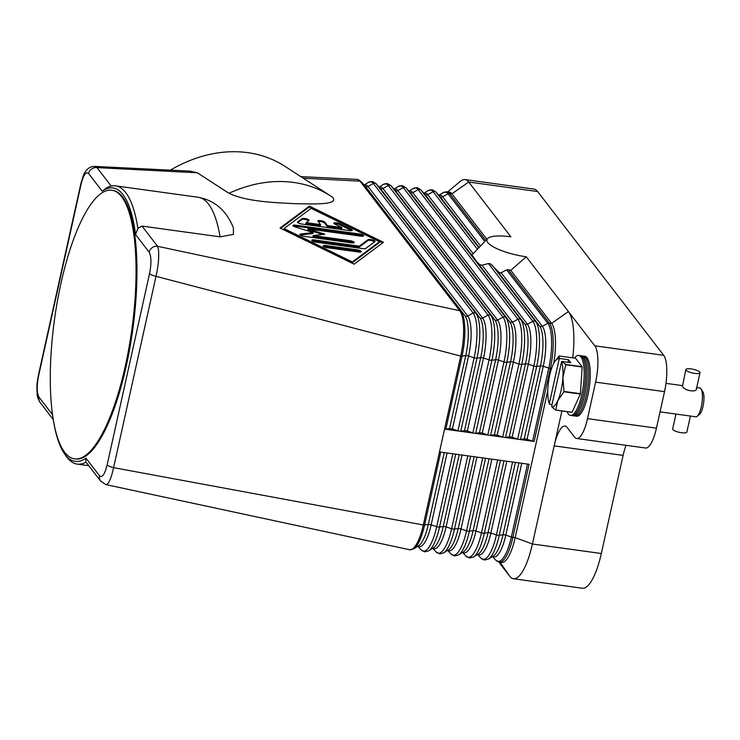 <?xml version="1.0" encoding="UTF-8"?>
<svg xmlns="http://www.w3.org/2000/svg" width="740" height="740" viewBox="0 0 740 740"><rect width="100%" height="100%" fill="white"/><g stroke="black" fill="none" stroke-linecap="round" stroke-linejoin="round"><path stroke-width="1.11" d="M105.931 484.626L100.705 481.194A7.261 6.697 142.4 0 1 100.52 480.945A7.261 6.697 142.4 0 1 99.576 475.82C102.231 477.994 104.766 474.331 107.152 464.85L149.563 273.541C151.506 263.505 151.376 256.392 149.156 252.183A7.261 6.697 -37.6 0 1 152.246 247.623A7.261 6.697 -37.6 0 1 153.67 246.827A7.261 6.697 -37.6 0 1 157.565 246.291L459.725 310.689A36.316 10.434 97.9 0 1 460.733 356.088L444.546 429.117A2.424 0.629 12.5 0 0 445.832 429.154L449.569 428.617A2.424 0.629 -167.5 0 1 452.399 429.006L457.94 430.819A2.424 0.629 12.5 0 0 459.475 431.17A2.424 0.629 12.5 0 0 460.77 431.217L464.507 430.68A2.424 0.629 -167.5 0 1 467.329 431.069L472.869 432.882A2.424 0.629 12.5 0 0 474.405 433.233A2.424 0.629 12.5 0 0 475.7 433.27L479.437 432.733A2.424 0.629 -167.5 0 1 482.267 433.131L487.808 434.944A2.424 0.629 12.5 0 0 489.344 435.296A2.424 0.629 12.5 0 0 490.629 435.333L494.366 434.796A2.424 0.629 -167.5 0 1 497.197 435.185L502.738 436.998A2.424 0.629 12.5 0 0 504.273 437.349A2.424 0.629 12.5 0 0 505.568 437.386L509.305 436.859A2.424 0.629 -167.5 0 1 512.126 437.248L517.667 439.061A2.424 0.629 12.5 0 0 519.202 439.412A2.424 0.629 12.5 0 0 520.498 439.449L524.235 438.913A2.424 0.629 -167.5 0 1 527.065 439.301L532.606 441.114A2.424 0.629 12.5 0 0 534.141 441.475L444.546 429.117L439.486 451.937L529.082 464.295L512.894 537.314L515.188 537.629A36.316 10.434 97.9 0 1 501.627 562.446L499.334 562.123A36.316 10.434 -82.1 0 0 512.894 537.314A2.424 0.629 12.5 0 1 511.359 536.962L527.518 464.072M547.776 390.637L515.188 537.629L532.412 544.002A50.847 14.615 97.9 0 1 521.376 573.306A50.847 14.615 97.9 0 1 513.43 578.736A50.847 14.615 97.9 0 1 509.749 576.284L498.76 562.012M487.568 238.576A32.44 8.464 -167.5 0 0 526.251 256.78L510.785 270.322A40.83 10.647 -167.5 0 1 508.251 269.693L506.641 269.869L501.147 272.746L499.463 272.829L490.315 263.736L488.418 263.542L482.008 265.225L479.825 264.652L477.217 262.293L472.092 255.198A43.586 11.368 12.5 0 1 472.518 254.393L487.568 238.576A32.44 8.464 -167.5 0 1 510.896 236.819L468.707 182.022L537.629 191.531L663.725 355.32L594.803 345.821A29.054 8.353 97.9 0 1 597.883 360.158A29.054 8.353 97.9 0 1 595.607 382.136L587.514 418.655A29.054 8.353 97.9 0 1 581.205 435.398A29.054 8.353 97.9 0 1 576.663 438.496A29.054 8.353 97.9 0 1 574.564 437.1L567.118 427.424A29.054 8.353 -82.1 0 0 565.009 426.027A29.054 8.353 -82.1 0 0 560.476 429.126A29.054 8.353 -82.1 0 0 554.168 445.868L532.412 544.002L601.333 553.502A50.847 14.615 -82.1 0 1 590.298 582.815A50.847 14.615 -82.1 0 1 582.352 588.235L513.43 578.736M498.788 272.533A43.586 11.368 12.5 0 0 500.157 272.958M478.863 263.995A43.586 11.368 12.5 0 0 480.769 265.114M526.251 256.78L594.803 345.821M595.607 382.136L664.529 391.645A29.054 8.353 -82.1 0 0 666.805 369.667A29.054 8.353 -82.1 0 0 663.725 355.32M510.785 270.322L551.615 323.361A36.316 10.434 97.9 0 1 553.677 363.442M479.122 247.419L439.81 196.359A31.986 9.194 97.9 0 0 439.505 195.989L435.629 191.715A35.807 10.286 97.9 0 1 435.971 192.123L439.81 196.359A2.424 2.229 142.4 0 0 442.631 196.748L448.07 193.788A2.424 2.229 -37.6 0 1 449.596 193.501A36.316 10.434 -82.1 0 0 446.969 191.753L449.263 192.067A36.316 10.434 97.9 0 1 451.89 193.815L486.892 239.288M303.243 178.229L359.992 181.143L459.725 310.689A2.424 2.229 -37.6 0 1 461.029 311.374A35.807 10.286 97.9 0 1 462.028 356.125L445.832 429.154M228.956 193.306C247.604 201.955 275.225 202.547 293.651 203.639C310.809 203.907 339.901 205.461 332.556 197.247L330.891 196.137A140.434 111.148 123 0 0 228.956 193.306L197.321 172.781L189.93 171.125M111.213 186.073L97.005 167.619L197.321 172.781M115.57 185.87L198.274 197.275C220.187 201.382 229.16 217.458 233.368 227.698L233.442 234.367L220.122 236.856L142.006 226.079L137.881 228.299A140.434 40.358 -82.1 0 0 115.57 185.87A140.434 40.358 -82.1 0 0 106.727 187.821M383.44 242.276L354.099 264.18L280.062 228.022L309.394 206.108L383.44 242.276M137.927 228.281L135.549 234.534L149.156 252.183M102.175 191.179L106.754 187.794M190.652 171.153L94.47 166.398L97.005 167.619A7.261 6.697 142.4 0 0 93.111 168.156A7.261 6.697 142.4 0 0 91.686 168.951A7.261 6.697 142.4 0 0 88.597 173.512L102.185 191.17A138.01 39.655 97.9 0 1 135.568 234.534M382.617 242.886L309.19 207.024L280.673 228.318M309.394 206.108L309.19 207.024M352.175 262.867L379.259 242.637L379.463 241.73L311.114 208.347L284.04 228.567L283.836 229.483L352.175 262.867L352.379 261.951L379.463 241.73M284.04 228.567L352.379 261.951M356.846 179.376A36.316 10.434 97.9 0 1 357.106 179.376A36.316 10.434 97.9 0 1 357.365 179.394A36.316 10.434 97.9 0 1 359.992 181.143A2.424 2.229 -37.6 0 1 361.305 181.827L464.868 315.61A31.986 9.194 97.9 0 1 465.756 355.598L449.569 428.617M332.556 197.247A140.434 111.148 123 0 0 330.891 196.137L284.956 166.334A140.434 111.148 123 0 0 170.367 170.154M439.486 451.937L423.299 524.956A36.316 10.434 97.9 0 1 409.738 549.774A36.316 10.434 97.9 0 1 409.507 549.727A36.316 10.434 97.9 0 1 409.266 549.672M53.289 419.599L40.154 402.532A7.261 6.697 -37.6 0 1 40.145 402.523A7.261 6.697 -37.6 0 1 39.96 402.273A7.261 6.697 -37.6 0 1 39.017 397.149L52.605 414.807A138.01 39.655 97.9 0 0 64.315 453.463L66.091 456.034A140.434 40.358 -82.1 0 0 77.2 464.1A140.434 40.358 -82.1 0 0 86.043 462.149M85.794 461.815L85.979 458.162A138.01 39.655 97.9 0 1 64.315 453.463M52.669 415.297L52.596 414.798M111.684 190.226L112.609 190.356A135.587 38.961 97.9 0 1 126.179 366.365A135.587 38.961 97.9 0 1 113.479 410.534A135.587 38.961 97.9 0 1 75.563 458.985L74.648 458.856A135.587 38.961 97.9 0 1 61.069 282.846A135.587 38.961 97.9 0 1 111.684 190.226A135.587 38.961 97.9 0 1 125.263 366.235A135.587 38.961 97.9 0 1 112.563 410.395A135.587 38.961 97.9 0 1 74.648 458.856M149.563 273.541A7.261 1.896 12.5 0 0 151.913 275.039A7.261 1.896 12.5 0 0 156.011 276.335L460.733 356.088A2.424 0.629 12.5 0 0 462.028 356.125L465.756 355.598A2.424 0.629 -167.5 0 1 467.051 355.635A2.424 0.629 -167.5 0 1 468.587 355.986L452.399 429.006M107.152 464.85A7.261 1.896 12.5 0 0 109.502 466.348A7.261 1.896 12.5 0 0 113.599 467.643L423.299 524.956A2.424 0.629 12.5 0 0 424.584 525.002L440.744 452.112M409.516 549.718L106.31 484.682C108.845 483.803 111.278 478.123 113.599 467.643L156.011 276.335C158.379 265.651 159.192 256.706 158.443 249.5L157.565 246.291L142.006 226.079M349.585 230.621L301.883 224.044A3.635 0.944 -167.5 0 1 297.471 222.139A3.635 0.944 -167.5 0 1 297.61 221.954L302.124 218.587A3.635 0.944 -167.5 0 1 306.129 218.726A3.635 0.944 -167.5 0 1 309.079 220.344A3.635 0.944 -167.5 0 1 308.95 220.52L306.129 222.629L320.568 224.618L317.987 221.269A3.635 0.944 -167.5 0 1 317.886 220.964A3.635 0.944 -167.5 0 1 321.105 220.714A3.635 0.944 -167.5 0 1 324.879 222.222L327.459 225.571L341.899 227.559L334.776 224.081A3.635 0.944 -167.5 0 1 333.786 223.156A3.635 0.944 -167.5 0 1 336.099 222.777A3.635 0.944 -167.5 0 1 339.882 223.794L351.278 229.354A3.635 0.944 -167.5 0 1 352.268 230.288A3.635 0.944 -167.5 0 1 349.585 230.621M327.598 247.752A3.635 0.944 -167.5 0 1 323.195 245.846A3.635 0.944 -167.5 0 1 325.878 245.523L356.874 249.796A3.635 0.944 -167.5 0 1 361.286 251.693A3.635 0.944 -167.5 0 1 358.595 252.025L327.598 247.752M363.109 248.659L316.202 242.193A3.635 0.944 -167.5 0 1 311.799 240.287A3.635 0.944 -167.5 0 1 314.491 239.954L359.4 246.152L368.095 239.658A3.635 0.944 -167.5 0 1 372.1 239.797A3.635 0.944 -167.5 0 1 375.05 241.416A3.635 0.944 -167.5 0 1 374.921 241.601L365.662 248.511A3.635 0.944 -167.5 0 1 363.109 248.659M307.997 228.882L324.86 234.201L313.159 235.579L349.826 240.639A3.635 0.944 -167.5 0 1 354.238 242.535A3.635 0.944 -167.5 0 1 351.546 242.868L304.242 236.347A3.635 0.944 -167.5 0 1 299.839 234.441A3.635 0.944 -167.5 0 1 300.671 234.044L313.103 232.573L295.186 226.921A3.635 0.944 -167.5 0 1 292.966 225.506A3.635 0.944 -167.5 0 1 295.649 225.182L359.252 233.951A3.635 0.944 -167.5 0 1 363.654 235.857A3.635 0.944 -167.5 0 1 360.972 236.18L307.997 228.882L307.803 229.788L322.603 234.46M351.704 230.64A3.635 0.944 12.5 0 0 351.075 230.27L339.688 224.701A3.635 0.944 12.5 0 0 334.147 223.711M341.899 227.559L341.695 228.475L327.256 226.486L324.675 223.138A3.635 0.944 12.5 0 0 321.761 221.806A3.635 0.944 12.5 0 0 318.191 221.538M327.459 225.571L327.256 226.486M320.568 224.618L320.364 225.534L305.925 223.545L306.129 222.629M308.617 220.77A3.635 0.944 12.5 0 0 305.13 219.456A3.635 0.944 12.5 0 0 301.92 219.493L297.739 222.62M360.722 252.053A3.635 0.944 12.5 0 0 356.68 250.703L325.674 246.429A3.635 0.944 12.5 0 0 323.556 246.411M374.588 241.85A3.635 0.944 12.5 0 0 371.101 240.537A3.635 0.944 12.5 0 0 367.891 240.574L359.196 247.058L314.287 240.87A3.635 0.944 12.5 0 0 312.16 240.842M359.4 246.152L359.196 247.058M363.1 236.208A3.635 0.944 12.5 0 0 359.048 234.867L295.445 226.089A3.635 0.944 12.5 0 0 293.327 226.07M313.103 232.573L312.9 233.488L300.468 234.959A3.635 0.944 12.5 0 0 300.2 235.006M353.674 242.896A3.635 0.944 12.5 0 0 349.622 241.545L312.955 236.495L313.159 235.579M447.672 191.854L460.373 181.3A50.847 14.615 97.9 0 1 465.035 179.579A50.847 14.615 97.9 0 1 468.707 182.022L451.89 193.815L449.596 193.501L485.755 240.472M572.751 357.864A50.847 14.615 -82.1 0 0 568.44 311.577L551.615 323.361L549.321 323.047L508.251 269.693M626.04 445.304A29.054 8.353 97.9 0 0 623.089 455.378L554.168 445.868L561.91 410.959M576.663 438.496L645.585 448.005A29.054 8.353 -82.1 0 0 650.127 444.907A29.054 8.353 -82.1 0 0 656.436 428.155L587.514 418.655M537.629 191.531A50.847 14.615 -82.1 0 0 533.956 189.079L465.035 179.579M664.529 391.645L656.436 428.155M623.089 455.378L601.333 553.502M567.043 411.671A30.266 8.695 -82.1 0 0 570.466 415.399L573.417 415.797A30.266 8.695 -82.1 0 0 584.711 395.123A30.266 8.695 -82.1 0 0 581.686 355.838L578.736 355.431A30.266 8.695 -82.1 0 0 574.425 358.095M570.466 415.399A30.266 8.695 -82.1 0 0 581.77 394.716A30.266 8.695 -82.1 0 0 578.736 355.431M574.249 415.778A30.266 8.695 -82.1 0 0 575.045 416.028A30.266 8.695 -82.1 0 0 586.339 395.354A30.266 8.695 -82.1 0 0 583.314 356.06A30.266 8.695 -82.1 0 0 582.482 356.088M583.314 356.06L584.804 356.264A30.266 8.695 97.9 0 1 587.837 395.558A30.266 8.695 97.9 0 1 576.534 416.232L575.045 416.028M554.778 361.573L559.07 356.07A27.843 8.001 97.9 0 1 559.19 355.996L575.581 358.253L582.093 366.707L565.702 364.45A27.843 8.001 97.9 0 1 565.749 364.737L562.89 377.807L564.019 391.414A27.843 8.001 97.9 0 1 563.982 391.599A27.843 8.001 97.9 0 1 563.936 391.784L557.831 400.627A24.216 6.956 -82.1 0 0 561.133 390.211A24.216 6.956 -82.1 0 0 562.89 377.807A24.216 6.956 -82.1 0 0 561.503 361.897L561.873 361.471L565.702 364.45M565.749 364.737L582.13 367.003A27.843 8.001 -82.1 0 0 582.093 366.707M582.13 367.003L580.41 393.671L564.019 391.414M563.936 391.784L580.327 394.05A27.843 8.001 -82.1 0 0 580.373 393.865A27.843 8.001 -82.1 0 0 580.41 393.671M580.327 394.05L572.094 412.263L555.712 410.006A27.843 8.001 97.9 0 1 555.583 410.089L571.974 412.346A27.843 8.001 -82.1 0 0 572.094 412.263M559.19 355.996L559.209 358.918A24.216 6.956 -82.1 0 0 554.649 361.777A24.216 6.956 -82.1 0 0 552.965 364.903A24.216 6.956 -82.1 0 0 549.672 375.319A24.216 6.956 -82.1 0 0 547.905 387.723A24.216 6.956 -82.1 0 0 548.997 402.764A24.216 6.956 -82.1 0 0 549.302 403.633L548.997 402.764M555.583 410.089L551.587 406.611A24.216 6.956 -82.1 0 0 557.831 400.627L555.712 410.006M552.059 404.493L549.459 404.132M559.579 358.493L568.505 359.723L570.799 362.702L561.873 361.471M561.503 361.897L551.587 406.611M568.505 359.723L567.932 362.304M549.302 403.633L559.209 358.918M660.043 411.856L695.85 416.796A14.532 4.172 -82.1 0 0 697.182 416.305A14.532 4.172 -82.1 0 0 701.279 406.871A14.532 4.172 -82.1 0 0 700.974 388.851A14.532 4.172 -82.1 0 0 699.818 388.019L696.729 387.584M696.275 388.084C698.477 392.986 683.862 390.97 682.493 386.178L685.832 369.584A7.261 1.896 -167.5 0 1 692.261 369.094A7.261 1.896 -167.5 0 1 699.818 372.109A7.261 1.896 -167.5 0 1 700.022 372.729A7.261 1.896 -167.5 0 1 693.593 373.219A7.261 1.896 -167.5 0 1 686.035 370.204A7.261 1.896 -167.5 0 1 685.832 369.584M697.182 416.305L699.587 414.308A12.108 3.478 -82.1 0 0 703 406.445A12.108 3.478 -82.1 0 0 702.75 391.423L700.974 388.851M675.981 414.058L672.679 428.913A7.261 1.896 12.5 0 0 672.882 429.542A7.261 1.896 12.5 0 0 680.439 432.558A7.261 1.896 12.5 0 0 686.868 432.058L690.411 416.046M571.225 415.39A30.266 8.695 -82.1 0 0 583.24 394.92A30.266 8.695 -82.1 0 0 579.457 355.644M417.832 546.231L421.069 549.811A35.807 10.286 -82.1 0 0 436.693 526.667A2.424 0.629 12.5 0 0 438.228 527.019A2.424 0.629 12.5 0 0 439.523 527.056L443.251 526.519L459.189 454.656M432.854 548.238A31.986 9.194 -82.1 0 0 446.081 526.917A2.424 0.629 -167.5 0 0 444.546 526.556A2.424 0.629 -167.5 0 0 443.251 526.519A31.986 9.194 -82.1 0 1 433.566 547.785L428.673 550.856A35.807 10.286 -82.1 0 0 439.523 527.056L455.683 454.166M551.522 368.613L550.329 368.446L534.141 441.475M497.826 271.719L539.534 325.905A31.986 9.194 97.9 0 1 540.422 365.893A2.424 0.629 -167.5 0 1 541.717 365.93A2.424 0.629 -167.5 0 1 543.252 366.282L548.793 368.095L532.606 441.114M548.793 368.095A2.424 0.629 12.5 0 0 550.329 368.446A36.316 10.434 -82.1 0 0 549.321 323.047A2.424 2.229 -37.6 0 0 547.804 323.334A35.807 10.286 97.9 0 1 548.793 368.095M501.147 272.746L542.365 326.294A31.986 9.194 97.9 0 1 543.252 366.282L527.065 439.301M492.174 265.133L535.695 321.669A35.807 10.286 97.9 0 1 536.685 366.42L540.422 365.893L524.235 438.913M488.418 263.542L532.865 321.28A2.424 2.229 -37.6 0 1 535.695 321.669L539.534 325.905A2.424 2.229 142.4 0 0 542.365 326.294L547.804 323.334L506.641 269.869M472.259 255.846L424.871 194.296A31.986 9.194 97.9 0 0 424.575 193.936L420.69 189.653A35.807 10.286 97.9 0 1 421.032 190.06L424.871 194.296A2.424 2.229 142.4 0 0 427.702 194.685L433.141 191.734L477.402 249.223M423.937 193.233L428.025 190.661A35.807 10.286 97.9 0 1 433.141 191.734A2.424 2.229 -37.6 0 1 435.971 192.123L478.799 247.761M477.217 262.293L524.605 323.843A31.986 9.194 97.9 0 1 525.493 363.83A2.424 0.629 -167.5 0 1 526.788 363.867A2.424 0.629 -167.5 0 1 528.314 364.219L533.864 366.032A2.424 0.629 12.5 0 0 535.399 366.383A2.424 0.629 12.5 0 0 536.685 366.42L520.498 439.449M482.008 265.225L527.426 324.231L532.865 321.28A35.807 10.286 97.9 0 1 533.864 366.032L517.667 439.061M357.365 179.394L360.963 181.42A35.807 10.286 97.9 0 1 361.305 181.827L365.144 186.064A2.424 2.229 142.4 0 0 367.974 186.452L373.404 183.492L473.138 313.039A2.424 2.229 -37.6 0 1 475.959 313.427L479.807 317.664L380.073 188.117A31.986 9.194 97.9 0 0 379.777 187.756L375.892 183.474A35.807 10.286 97.9 0 1 376.235 183.881L380.073 188.117A2.424 2.229 142.4 0 0 382.904 188.506L388.343 185.555L488.067 315.101A2.424 2.229 -37.6 0 1 490.898 315.49L494.736 319.726L395.012 190.18A31.986 9.194 97.9 0 0 394.707 189.819L390.831 185.537A35.807 10.286 97.9 0 1 391.164 185.944L395.012 190.18A2.424 2.229 142.4 0 0 397.833 190.569L403.272 187.608L502.997 317.155A2.424 2.229 -37.6 0 1 505.827 317.553L509.666 321.789L409.942 192.243A31.986 9.194 97.9 0 0 409.636 191.873L405.761 187.59A35.807 10.286 97.9 0 1 406.103 187.997L409.942 192.243A2.424 2.229 142.4 0 0 412.772 192.631L418.202 189.671L517.935 319.218A2.424 2.229 -37.6 0 1 520.757 319.606L524.605 323.843A2.424 2.229 142.4 0 0 527.426 324.231A31.986 9.194 97.9 0 1 528.314 364.219L512.126 437.248M438.94 195.369A31.986 9.194 97.9 0 1 442.631 196.748L480.519 245.957M438.866 195.295L442.955 192.724A35.807 10.286 97.9 0 1 448.07 193.788L484.793 241.49M409.007 191.17L413.096 188.608A35.807 10.286 97.9 0 1 418.202 189.671A2.424 2.229 -37.6 0 1 421.032 190.06L520.757 319.606A35.807 10.286 97.9 0 1 521.755 364.367L525.493 363.83L509.305 436.859M409.072 191.244A31.986 9.194 97.9 0 1 412.772 192.631L512.496 322.178A2.424 2.229 142.4 0 1 509.666 321.789A31.986 9.194 97.9 0 1 510.554 361.768A2.424 0.629 -167.5 0 1 511.849 361.805A2.424 0.629 -167.5 0 1 513.384 362.165L518.925 363.978A2.424 0.629 12.5 0 0 520.461 364.33A2.424 0.629 12.5 0 0 521.755 364.367L505.568 437.386M424.002 193.306A31.986 9.194 97.9 0 1 427.702 194.685L473.128 253.7M497.197 435.185L513.384 362.165A31.986 9.194 97.9 0 0 512.496 322.178L517.935 319.218A35.807 10.286 97.9 0 1 518.925 363.978L502.738 436.998M394.069 189.116L398.157 186.545A35.807 10.286 97.9 0 1 403.272 187.608A2.424 2.229 -37.6 0 1 406.103 187.997L505.827 317.553A35.807 10.286 97.9 0 1 506.826 362.304L510.554 361.768L494.366 434.796M394.143 189.19A31.986 9.194 97.9 0 1 397.833 190.569L497.567 320.115A2.424 2.229 142.4 0 1 494.736 319.726A31.986 9.194 97.9 0 1 495.624 359.714A2.424 0.629 -167.5 0 1 496.919 359.751A2.424 0.629 -167.5 0 1 498.455 360.103L503.996 361.916A2.424 0.629 12.5 0 0 505.531 362.267A2.424 0.629 12.5 0 0 506.826 362.304L490.629 435.333M482.267 433.131L498.455 360.103A31.986 9.194 97.9 0 0 497.567 320.115L502.997 317.155A35.807 10.286 97.9 0 1 503.996 361.916L487.808 434.944M379.139 187.054L383.228 184.491A35.807 10.286 97.9 0 1 388.343 185.555A2.424 2.229 -37.6 0 1 391.164 185.944L490.898 315.49A35.807 10.286 97.9 0 1 491.887 360.25L495.624 359.714L479.437 432.733M379.204 187.128A31.986 9.194 97.9 0 1 382.904 188.506L482.628 318.061A2.424 2.229 142.4 0 1 479.807 317.664A31.986 9.194 97.9 0 1 480.695 357.651A2.424 0.629 -167.5 0 1 481.98 357.688A2.424 0.629 -167.5 0 1 483.516 358.04L489.066 359.853A2.424 0.629 12.5 0 0 490.602 360.214A2.424 0.629 12.5 0 0 491.887 360.25L475.7 433.27M467.329 431.069L483.516 358.04A31.986 9.194 97.9 0 0 482.628 318.061L488.067 315.101A35.807 10.286 97.9 0 1 489.066 359.853L472.869 432.882M364.2 185L368.298 182.429A35.807 10.286 97.9 0 1 373.404 183.492A2.424 2.229 -37.6 0 1 376.235 183.881L475.959 313.427A35.807 10.286 97.9 0 1 476.958 358.188L480.695 357.651L464.507 430.68M360.963 181.42L364.839 185.694A31.986 9.194 97.9 0 1 365.144 186.064L464.868 315.61A2.424 2.229 142.4 0 0 467.699 315.999A31.986 9.194 97.9 0 1 468.587 355.986L474.127 357.799A2.424 0.629 12.5 0 0 475.663 358.151A2.424 0.629 12.5 0 0 476.958 358.188L460.77 431.217M364.274 185.074A31.986 9.194 97.9 0 1 367.974 186.452L467.699 315.999L473.138 313.039A35.807 10.286 97.9 0 1 474.127 357.799L457.94 430.819M462.019 455.045L446.081 526.917L451.622 528.73A2.424 0.629 12.5 0 0 453.158 529.082A2.424 0.629 12.5 0 0 454.453 529.119L458.19 528.582A2.424 0.629 -167.5 0 1 459.475 528.619A2.424 0.629 -167.5 0 1 461.011 528.971L466.561 530.784A2.424 0.629 12.5 0 0 468.096 531.135A2.424 0.629 12.5 0 0 469.382 531.172L473.119 530.645A2.424 0.629 -167.5 0 1 474.414 530.682A2.424 0.629 -167.5 0 1 475.95 531.033L481.49 532.846A2.424 0.629 12.5 0 0 483.026 533.198A2.424 0.629 12.5 0 0 484.321 533.235L488.058 532.698A2.424 0.629 -167.5 0 1 489.344 532.735A2.424 0.629 -167.5 0 1 490.879 533.087L496.42 534.9A2.424 0.629 12.5 0 0 497.955 535.26A2.424 0.629 12.5 0 0 499.25 535.298L515.41 462.408M492.581 556.471A31.986 9.194 -82.1 0 0 505.818 535.149A2.424 0.629 -167.5 0 0 504.282 534.798A2.424 0.629 -167.5 0 0 502.987 534.761A31.986 9.194 -82.1 0 1 493.303 556.027L488.409 559.098A35.807 10.286 -82.1 0 0 499.25 535.298L502.987 534.761L518.916 462.889M499.334 562.123L495.735 560.106A35.807 10.286 -82.1 0 0 511.359 536.962L505.818 535.149L521.746 463.277M503.986 460.826L488.058 532.698A31.986 9.194 -82.1 0 1 478.364 553.964L473.471 557.035A35.807 10.286 -82.1 0 0 484.321 533.235L500.48 460.345M477.651 554.417A31.986 9.194 -82.1 0 0 490.879 533.087L506.817 461.224M477.559 554.473L480.806 558.043A35.807 10.286 -82.1 0 0 496.42 534.9L512.58 462.019M489.057 458.772L473.119 530.645A31.986 9.194 -82.1 0 1 463.434 551.91L458.541 554.982A35.807 10.286 -82.1 0 0 469.382 531.172L485.542 458.291M462.713 552.355A31.986 9.194 -82.1 0 0 475.95 531.033L491.878 459.161M462.63 552.41L465.876 555.99A35.807 10.286 -82.1 0 0 481.49 532.846L497.65 459.956M474.118 456.71L458.19 528.582A31.986 9.194 -82.1 0 1 448.496 549.848L443.611 552.919A35.807 10.286 -82.1 0 0 454.453 529.119L470.612 456.229M447.783 550.301A31.986 9.194 -82.1 0 0 461.011 528.971L476.949 457.098M447.7 550.347L450.938 553.927A35.807 10.286 -82.1 0 0 466.561 530.784L482.721 457.894M432.761 548.294L436.008 551.874A35.807 10.286 -82.1 0 0 451.622 528.73L467.782 455.84M444.259 452.593L428.321 524.466A31.986 9.194 -82.1 0 1 418.637 545.732L413.743 548.803A35.807 10.286 -82.1 0 0 424.584 525.002L428.321 524.466A2.424 0.629 -167.5 0 1 429.616 524.503A2.424 0.629 -167.5 0 1 431.152 524.854L436.693 526.667L452.852 453.777M417.915 546.176A31.986 9.194 -82.1 0 0 431.152 524.854L447.08 452.982M99.576 475.82L85.988 458.171M88.597 173.512C85.923 171.365 83.398 175.029 81.011 184.491L38.6 375.8C36.658 385.873 36.797 392.986 39.017 397.149M80.826 183.807A7.261 1.896 12.5 0 0 80.817 183.862L38.406 375.18A7.261 1.896 12.5 0 0 38.6 375.8M94.517 166.398C90.345 166.5 87.154 168.535 84.933 172.494C84.425 172.392 83.056 176.185 80.817 183.862A7.261 1.896 12.5 0 0 81.011 184.491M198.274 197.275A140.434 40.358 97.9 0 1 220.122 236.856M351.278 229.354L351.075 230.27M339.882 223.794L339.688 224.701M324.879 222.222L324.675 223.138M302.124 218.587L301.92 219.493M325.878 245.523L325.674 246.429M356.874 249.796L356.68 250.703M368.095 239.658L367.891 240.574M314.491 239.954L314.287 240.87M359.252 233.951L359.048 234.867M295.649 225.182L295.445 226.089M300.671 234.044L300.468 234.959M349.826 240.639L349.622 241.545M500.055 562.224L509.749 576.284M421.069 549.811L424.668 551.827L428.673 550.856M442.955 192.724L446.969 191.753M435.629 191.715L432.031 189.69L428.025 190.661M420.69 189.653L417.101 187.636L413.096 188.608M405.761 187.59L402.162 185.574L398.157 186.545M390.831 185.537L387.233 183.52L383.228 184.491M375.892 183.474L372.303 181.457L368.298 182.429M492.498 556.526L495.735 560.106M480.806 558.043L484.404 560.069L488.409 559.098M465.876 555.99L469.465 558.006L473.471 557.035M450.938 553.927L454.536 555.943L458.541 554.982M436.008 551.874L439.597 553.89L443.611 552.919M413.743 548.803L409.738 549.774M86.007 462.102L100.714 481.204M357.106 179.385L300.523 176.592M77.2 464.1L88.772 465.691M40.145 402.523C38.119 399.054 37.111 396.168 37.139 393.884C36.621 382.432 37.056 383.385 38.406 375.18M554.649 361.777L554.972 361.286M682.289 385.596L665.991 383.348M696.442 388.851L700.022 372.729"/></g></svg>
